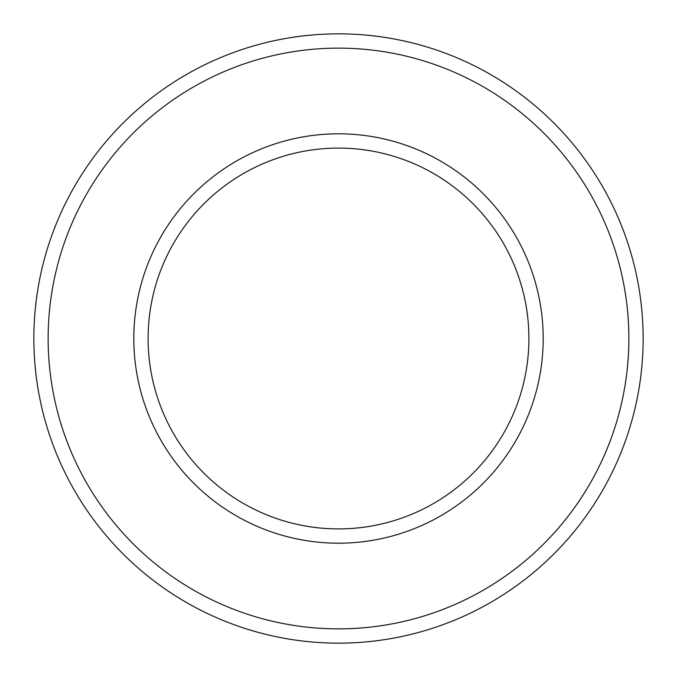 <?xml version="1.0" encoding="UTF-8"?>
<svg xmlns="http://www.w3.org/2000/svg" width="677" height="677" viewBox="0 0 677 677"><rect width="100%" height="100%" fill="white"/><g stroke="black" fill="none" stroke-linecap="round" stroke-linejoin="round"><path stroke-width="1.02" d="M338.5 528.906A190.406 190.406 0 0 1 148.094 338.5A190.406 190.406 0 0 1 338.5 148.094A190.406 190.406 0 0 1 528.906 338.5A190.406 190.406 0 0 1 338.5 528.906A190.406 190.406 0 0 1 148.094 338.5A190.406 190.406 0 0 1 338.5 148.094A190.406 190.406 0 0 1 528.906 338.5M338.5 643.15A304.65 304.65 0 0 1 33.85 338.5A304.65 304.65 0 0 1 338.5 33.85A304.65 304.65 0 0 1 643.15 338.5A304.65 304.65 0 0 1 338.5 643.15A304.65 304.65 0 0 1 33.85 338.5A304.65 304.65 0 0 1 338.5 33.85M628.865 338.5A290.365 290.365 0 0 1 338.5 628.865A290.365 290.365 0 0 1 48.135 338.5A290.365 290.365 0 0 1 338.5 48.135A290.365 290.365 0 0 1 628.865 338.5M338.5 543.191A204.691 204.691 0 0 1 133.809 338.5A204.691 204.691 0 0 1 338.5 133.809A204.691 204.691 0 0 1 543.191 338.5A204.691 204.691 0 0 1 338.5 543.191M148.094 338.5A190.406 190.406 0 0 1 338.5 148.094A190.406 190.406 0 0 0 148.094 338.5"/></g></svg>
